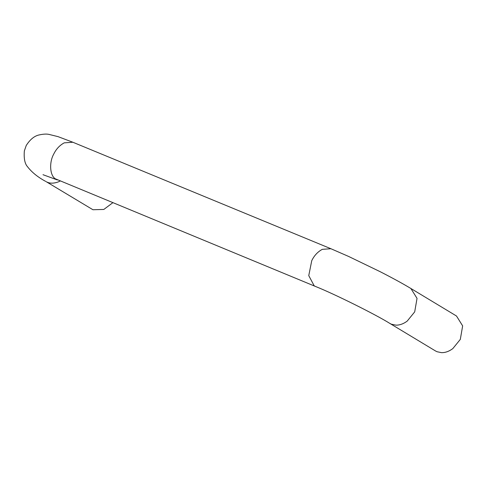 <?xml version="1.0" encoding="UTF-8"?>
<svg xmlns="http://www.w3.org/2000/svg" width="487" height="487" viewBox="0 0 487 487"><rect width="100%" height="100%" fill="white"/><g stroke="black" fill="none" stroke-linecap="round" stroke-linejoin="round"><path stroke-width="0.73" d="M60.071 181.073L58.203 181.937C53.521 183.611 49.571 183.55 46.35 181.767L92.944 209.739L103.81 209.453L112.722 202.793M460.312 339.384L452.807 348.619C449.02 351.413 445.24 352.752 441.472 352.649L437.028 351.724L435.445 350.92L389.831 323.411L391.42 324.208L395.858 325.139C399.632 325.243 403.413 323.898 407.199 321.103L414.699 311.869L417.036 298.373L410.894 288.499L456.502 316.014L462.65 325.888L460.312 339.384M45.748 181.426C37.901 177.231 31.795 172.301 27.436 166.621C24.794 163.656 23.766 158.409 24.35 150.891L26.237 145.485C30.182 139.3 34.607 135.757 39.52 134.856C43.386 134.047 46.466 133.876 48.761 134.351L58.002 136.628L72.855 142.241L64.217 142.855C59.633 145.333 56.121 149.119 53.673 154.202C49.071 162.427 49.82 175.551 55.36 178.814L315.369 286.417C334.886 294.178 376.128 314.791 389.831 323.411M72.855 142.241L330.917 248.729L322.284 249.344C317.701 251.822 314.188 255.608 311.741 260.691L308.758 275.618L314.2 285.826L315.369 286.417M42.996 174.699L57.302 179.928M330.917 248.729L348.57 256.424L380.043 271.63C392.565 278.034 402.852 283.653 410.894 288.499"/></g></svg>
